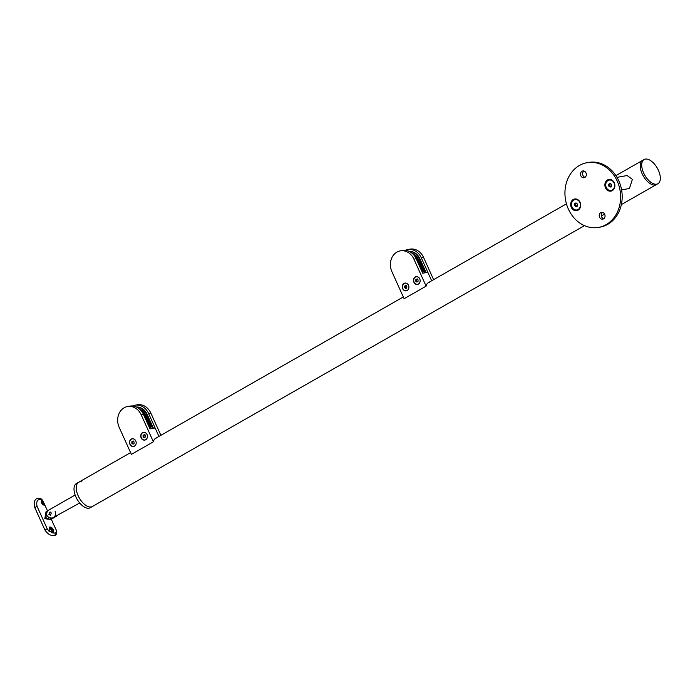 <?xml version="1.0" encoding="UTF-8"?>
<svg xmlns="http://www.w3.org/2000/svg" width="695" height="695" viewBox="0 0 695 695"><rect width="100%" height="100%" fill="white"/><g stroke="black" fill="none" stroke-linecap="round" stroke-linejoin="round"><path stroke-width="1.04" d="M576.364 203.183L575.799 203.479L575.764 205.364L577.137 206.441M576.946 209.933L576.876 209.951A5.256 4.431 -100.1 0 0 579.865 202.54A5.256 4.431 -100.1 0 0 575.026 199.595A5.256 4.431 -100.1 0 0 572.046 207.006A5.256 4.431 -100.1 0 0 576.876 209.951A5.256 4.431 -100.1 0 0 576.946 209.933A5.256 4.431 -100.1 0 0 579.934 202.532A5.256 4.431 -100.1 0 0 575.095 199.587A5.256 4.431 -100.1 0 0 575.06 199.595M575.92 206.658L574.539 205.581L574.583 203.696L575.99 202.888L577.363 203.965L577.328 205.85L575.92 206.658M575.764 205.364L574.539 205.581M575.799 203.479L574.583 203.696M610.575 183.654L610.01 183.949L609.975 185.834L611.348 186.912M611.122 190.413A5.256 4.431 -100.1 0 0 611.157 190.413A5.256 4.431 -100.1 0 0 614.145 183.002A5.256 4.431 -100.1 0 0 609.307 180.057A5.256 4.431 -100.1 0 0 609.28 180.066L609.246 180.075A5.256 4.431 -100.1 0 0 606.257 187.476A5.256 4.431 -100.1 0 0 611.087 190.421A5.256 4.431 -100.1 0 0 614.076 183.011A5.256 4.431 -100.1 0 0 609.246 180.075M610.132 187.129L608.759 186.052L608.794 184.166L610.201 183.367L611.574 184.444L611.539 186.321L610.132 187.129M609.975 185.834L608.759 186.052M610.01 183.949L608.794 184.166M616.995 177.355L627.133 175.54L632.38 179.362L629.444 188.475L621.591 189.883M598.56 227.404L600.132 227.117A32.856 27.678 -100.1 0 0 618.785 180.83A32.856 27.678 -100.1 0 0 588.569 162.439L587.006 162.717A32.856 27.678 79.9 0 1 617.221 181.108A32.856 27.678 79.9 0 1 598.56 227.404A32.856 27.678 79.9 0 1 568.345 209.004A32.856 27.678 79.9 0 1 587.006 162.717M585.998 172.89A3.449 2.902 -100.1 0 0 582.827 170.953A3.449 2.902 -100.1 0 0 580.864 175.818A3.449 2.902 -100.1 0 0 584.035 177.746A3.449 2.902 -100.1 0 0 585.998 172.89M585.042 177.329A3.449 2.902 79.9 0 1 582.957 175.444A3.449 2.902 79.9 0 1 583.913 171.005M604.693 214.303A3.449 2.902 -100.1 0 0 601.523 212.375A3.449 2.902 -100.1 0 0 599.568 217.231A3.449 2.902 -100.1 0 0 602.739 219.16A3.449 2.902 -100.1 0 0 604.693 214.303M603.747 218.743A3.449 2.902 79.9 0 1 601.661 216.857A3.449 2.902 79.9 0 1 602.608 212.418M614.284 182.785A5.916 4.978 79.9 0 1 612.295 190.621A5.916 4.978 79.9 0 1 605.493 187.806A5.916 4.978 79.9 0 1 607.482 179.97A5.916 4.978 79.9 0 1 614.284 182.785M580.073 202.315A5.916 4.978 79.9 0 1 578.084 210.151A5.916 4.978 79.9 0 1 571.273 207.336A5.916 4.978 79.9 0 1 573.271 199.5A5.916 4.978 79.9 0 1 580.073 202.315M406.479 285.306L405.35 285.949L405.324 287.461L406.419 288.321M408.521 285.332A3.814 3.214 79.9 0 1 406.349 290.701A3.814 3.214 79.9 0 1 402.848 288.564A3.814 3.214 79.9 0 1 405.011 283.195A3.814 3.214 79.9 0 1 408.521 285.332M406.784 287.808L405.654 288.451L404.551 287.591L404.586 286.088L405.715 285.445L406.81 286.305L406.784 287.808M405.35 285.949L404.586 286.088M405.324 287.461L404.551 287.591M417.721 278.895L416.592 279.538L416.566 281.041L417.66 281.901M419.763 278.912A3.814 3.214 79.9 0 1 417.591 284.281A3.814 3.214 79.9 0 1 414.09 282.153A3.814 3.214 79.9 0 1 416.253 276.784A3.814 3.214 79.9 0 1 419.763 278.912M418.025 281.397L416.896 282.04L415.792 281.18L415.827 279.677L416.957 279.025L418.051 279.894L418.025 281.397M416.592 279.538L415.827 279.677M416.566 281.041L415.792 281.18M417.686 284.394A3.944 3.319 79.9 0 1 416.218 284.177M415.002 277.357A3.944 3.319 79.9 0 1 415.567 276.94A3.944 3.319 79.9 0 1 416.305 276.645M406.445 290.814A3.944 3.319 79.9 0 1 404.977 290.597M403.76 283.769A3.944 3.319 79.9 0 1 404.325 283.36A3.944 3.319 79.9 0 1 405.063 283.065M407.183 290.519A3.944 3.319 79.9 0 1 406.271 290.849A3.944 3.319 79.9 0 1 402.44 288.112A3.944 3.319 79.9 0 1 403.977 283.421A3.944 3.319 79.9 0 1 404.881 283.091A3.944 3.319 79.9 0 1 408.712 285.827A3.944 3.319 79.9 0 1 407.183 290.519M418.425 284.099A3.944 3.319 79.9 0 1 417.513 284.437A3.944 3.319 79.9 0 1 413.681 281.692A3.944 3.319 79.9 0 1 415.219 277.001A3.944 3.319 79.9 0 1 416.123 276.671A3.944 3.319 79.9 0 1 419.954 279.407A3.944 3.319 79.9 0 1 418.425 284.099M426.113 286.149L404.116 298.702L391.919 271.693A14.786 12.458 -100.1 0 1 396.906 252.111A14.786 12.458 -100.1 0 1 400.32 250.869A14.786 12.458 -100.1 0 1 413.916 259.139L426.113 286.149A13.926 7.193 60.3 0 1 428.32 282.683A13.926 7.193 60.3 0 1 429.562 282.24M400.32 250.869L402.579 250.461A14.786 12.458 79.9 0 1 416.183 258.74L413.916 259.139M421.3 257.819A14.786 12.458 -100.1 0 0 407.704 249.548L409.972 249.14A14.786 12.458 79.9 0 1 423.568 257.419L421.3 257.819L431.665 280.78L427.851 272.318L422.725 273.231L416.183 258.74M422.308 272.301L423.325 271.719A0.66 0.556 -100.1 0 0 423.55 270.85L418.338 259.313A11.502 9.687 -100.1 0 0 412.118 253.258M409.329 251.442A12.814 10.79 79.9 0 1 419.311 258.748L425.236 272.788M425.323 272.066L423.533 273.092M409.155 251.355A12.814 10.79 79.9 0 1 419.841 258.662L426.139 272.622M407.704 249.548A14.786 12.458 -100.1 0 0 405.202 250.322M423.568 257.419L433.611 279.668M133.753 440.969L132.623 441.612L132.597 443.115L133.692 443.975M135.794 440.995A3.814 3.214 79.9 0 1 133.631 446.364A3.814 3.214 79.9 0 1 130.121 444.227A3.814 3.214 79.9 0 1 132.285 438.858A3.814 3.214 79.9 0 1 135.794 440.995M134.057 443.471L132.927 444.114L131.833 443.254L131.859 441.751L132.988 441.108L134.083 441.968L134.057 443.471M132.623 441.612L131.859 441.751M132.597 443.115L131.833 443.254M144.994 434.549L143.865 435.192L143.839 436.703L144.934 437.563M147.036 434.575A3.814 3.214 79.9 0 1 144.873 439.944A3.814 3.214 79.9 0 1 141.363 437.815A3.814 3.214 79.9 0 1 143.526 432.438A3.814 3.214 79.9 0 1 147.036 434.575M145.298 437.051L144.169 437.702L143.066 436.834L143.101 435.331L144.23 434.688L145.325 435.548L145.298 437.051M143.865 435.192L143.101 435.331M143.839 436.703L143.066 436.834M144.96 440.057A3.944 3.319 79.9 0 1 143.491 439.839M142.275 433.02A3.944 3.319 79.9 0 1 142.84 432.603A3.944 3.319 79.9 0 1 143.578 432.307M133.718 446.477A3.944 3.319 79.9 0 1 132.25 446.259M131.034 439.431A3.944 3.319 79.9 0 1 131.598 439.014A3.944 3.319 79.9 0 1 132.337 438.719M134.456 446.181A3.944 3.319 79.9 0 1 133.544 446.511A3.944 3.319 79.9 0 1 129.722 443.766A3.944 3.319 79.9 0 1 131.251 439.075A3.944 3.319 79.9 0 1 132.163 438.745A3.944 3.319 79.9 0 1 135.985 441.49A3.944 3.319 79.9 0 1 134.456 446.181M145.698 439.761A3.944 3.319 79.9 0 1 144.786 440.091A3.944 3.319 79.9 0 1 140.963 437.355A3.944 3.319 79.9 0 1 142.492 432.664A3.944 3.319 79.9 0 1 143.405 432.333A3.944 3.319 79.9 0 1 147.227 435.07A3.944 3.319 79.9 0 1 145.698 439.761M153.387 441.812L131.39 454.365L119.192 427.356A14.786 12.458 -100.1 0 1 124.179 407.765A14.786 12.458 -100.1 0 1 127.593 406.523A14.786 12.458 -100.1 0 1 141.189 414.802L153.387 441.812A13.926 7.193 60.3 0 1 155.593 438.345A13.926 7.193 60.3 0 1 156.835 437.902M155.324 438.762A13.926 7.193 60.3 0 0 154.889 438.866M127.593 406.523L129.861 406.123A14.786 12.458 79.9 0 1 143.457 414.394L141.189 414.802M148.582 413.482A14.786 12.458 -100.1 0 0 134.978 405.202L137.245 404.803A14.786 12.458 79.9 0 1 150.841 413.073L148.582 413.482L158.947 436.434L155.124 427.981L149.998 428.893L143.457 414.394M149.581 427.964L150.598 427.382A0.66 0.556 -100.1 0 0 150.824 426.504L145.611 414.967A11.502 9.687 -100.1 0 0 139.391 408.921M136.602 407.096A12.814 10.79 79.9 0 1 146.593 414.411L152.509 428.441M152.596 427.72L150.806 428.745M136.428 407.018A12.814 10.79 79.9 0 1 147.114 414.316L153.421 428.285M134.978 405.202A14.786 12.458 -100.1 0 0 132.476 405.984M150.841 413.073L160.892 435.322M52.229 529.842A1.972 1.338 57.3 0 0 49.84 528.539A1.972 1.338 57.3 0 0 49.58 530.554A1.972 1.338 57.3 0 0 51.969 531.857A1.972 1.338 57.3 0 0 52.229 529.842M49.58 528.791L51.552 530.276L51.612 531.996M52.959 532.961A3.449 2.346 57.3 0 0 53.228 529.573A3.449 2.346 57.3 0 0 49.241 527.184M41.326 499.601L43.62 502.407L44.497 505.734L41.37 502.832L41.465 499.557L39.771 499.253C37.07 499.887 36.166 502.259 37.078 506.368L47.234 528.852L48.937 531.145L49.432 527.045L53.419 529.451L52.811 533.013L55.018 533.03C56.92 532.856 56.912 530.997 55.001 527.462L51.274 519.226M44.176 505.751A3.449 1.138 62.6 0 0 43.629 502.937A3.449 1.138 62.6 0 0 41.083 499.853M43.09 502.945A1.972 0.652 62.6 0 0 41.457 501.199A1.972 0.652 62.6 0 0 41.648 502.963A1.972 0.652 62.6 0 0 43.272 504.7A1.972 0.652 62.6 0 0 43.09 502.945M41.344 502.068L42.421 504.205M49.519 517.636A5.256 4.431 -100.1 0 0 51.491 518.522L46.183 515.881C45.592 513.631 46.165 511.859 47.912 510.582L50.04 509.366A4.596 2.372 -119.7 0 1 50.249 509.218L46.07 511.598L45.14 516.472L45.94 517.714L50.579 519.617M50.752 519.521L44.758 518.696L46.539 511.338M51.491 518.522L53.628 517.306A4.405 3.71 -100.1 0 0 55.114 511.468M56.234 515.899A4.405 3.71 79.9 0 1 55.617 516.62A4.405 3.71 79.9 0 1 55.018 517.054A4.596 2.372 -119.7 0 1 54.809 517.202A4.596 2.372 -119.7 0 1 54.401 517.349A4.596 2.372 -119.7 0 1 53.628 517.306M53.168 532.848L48.937 531.145M43.133 501.469L47.477 510.799L43.62 502.407M51.282 519.217L55.001 527.462C57.025 531.023 57.233 533.56 55.617 535.089L54.592 535.471C51.065 536.106 47.833 534.281 44.897 529.998L34.75 507.515C33.447 502.416 34.446 499.314 37.765 498.202L37.956 498.15A1.972 1.659 -100.1 0 0 37.765 498.202M47.912 510.582A5.256 4.431 -100.1 0 0 47.651 511.225M79.708 502.998L52.472 517.957C50.127 518.261 48.268 517.428 46.913 515.455C46.339 513.153 46.991 511.338 48.893 510.026L75.147 495.005M51.291 512.962L49.944 512.033L48.885 514.335L50.518 515.212L51.291 512.962M56.947 515.959L54.575 517.306M584.478 225.64L90.228 507.732A13.926 7.193 -119.7 0 1 75.929 496.96A13.926 7.193 -119.7 0 1 76.415 483.538L78.613 482.287A13.926 7.193 -119.7 0 1 81.914 481.913M92.426 506.481A13.926 7.193 -119.7 0 1 78.127 495.7A13.926 7.193 -119.7 0 1 78.613 482.287A13.926 7.193 -119.7 0 0 78.674 496.829A13.926 7.193 -119.7 0 0 91.184 506.924A13.926 7.193 -119.7 0 0 92.426 506.481M50.257 512.024A1.572 1.321 -100.1 0 0 50.848 515.108M657.913 183.723A13.926 7.193 60.3 0 0 660.25 176.834A13.926 7.193 60.3 0 0 653.813 163.351A13.926 7.193 60.3 0 0 644.109 159.529A13.926 7.193 60.3 0 0 641.772 166.409A13.926 7.193 60.3 0 0 648.2 179.901A13.926 7.193 60.3 0 0 657.913 183.723L656.445 184.557A13.926 7.193 -119.7 0 1 655.211 185A13.926 7.193 -119.7 0 1 642.701 174.914A13.926 7.193 -119.7 0 1 642.64 160.363A13.926 7.193 60.3 0 0 640.303 167.243A13.926 7.193 60.3 0 0 646.741 180.735A13.926 7.193 60.3 0 0 656.445 184.557L621.373 204.582M419.311 258.748L419.841 258.662M413.733 254.874A11.337 9.548 79.9 0 1 417.738 259.756L422.751 270.85L423.49 270.711M422.073 271.797L422.404 271.615A0.53 0.443 -100.1 0 0 422.586 270.911L417.573 259.817A11.207 9.435 -100.1 0 0 414.177 255.404M417.573 259.817L418.477 259.617M413.03 253.649A11.337 9.548 -100.1 0 0 412.265 253.388L412.978 253.623M422.586 270.911L422.751 270.85A0.66 0.556 79.9 0 1 422.534 271.719L422.143 271.936M423.507 271.545L422.404 271.615M146.593 414.411L147.114 414.316M141.016 410.536A11.337 9.548 79.9 0 1 145.02 415.41L150.024 426.504L150.763 426.374M149.356 427.46L149.686 427.269A0.53 0.443 -100.1 0 0 149.859 426.574L144.847 415.48A11.207 9.435 -100.1 0 0 141.45 411.066M144.847 415.48L145.75 415.28M140.312 409.303A11.337 9.548 -100.1 0 0 139.539 409.051L140.251 409.277M149.859 426.574L150.024 426.504A0.66 0.556 79.9 0 1 149.807 427.373L149.416 427.599M150.78 427.199L149.686 427.269M44.758 518.696L45.94 517.714M47.234 528.852L44.897 529.998M54.592 535.471A1.972 1.659 -100.1 0 0 55.018 533.03M39.771 499.253A1.972 1.659 -100.1 0 0 37.956 498.15C40.319 498.133 41.848 498.923 42.543 500.513M37.078 506.368L34.75 507.515M50.631 519.591L54.809 517.202A4.596 4.596 0 0 0 55.617 516.62M50.692 508.992A4.596 4.596 0 0 0 50.249 509.218M604.624 214.138L601.375 215.989M644.109 159.529L615.909 175.618M566.451 203.852L428.32 282.683M403.326 296.956L155.593 438.345M130.599 452.61L78.613 482.287"/></g></svg>
